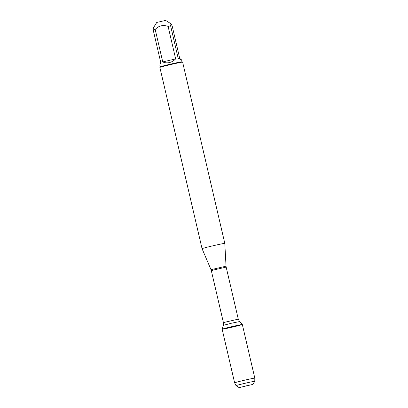 <?xml version="1.0" encoding="UTF-8"?>
<svg xmlns="http://www.w3.org/2000/svg" width="408" height="408" viewBox="0 0 408 408"><rect width="100%" height="100%" fill="white"/><g stroke="black" fill="none" stroke-linecap="round" stroke-linejoin="round"><path stroke-width="0.61" d="M212.084 246.004A11.679 0.326 -13.1 0 1 224.803 243.377L182.626 62.128A11.679 0.326 166.9 0 0 182.621 62.123A11.679 0.326 166.9 0 0 169.906 64.755A11.679 0.326 166.9 0 0 159.875 67.417A11.679 0.326 166.9 0 0 159.875 67.422L202.052 248.671A11.679 0.326 -13.1 0 1 202.052 248.671A11.679 0.326 -13.1 0 1 212.084 246.004M233.427 326.879A10.363 0.291 166.9 0 0 242.326 324.508A10.363 0.291 166.9 0 0 232.172 326.579A10.363 0.291 166.9 0 0 222.146 329.205A10.363 0.291 166.9 0 0 233.427 326.879M181.642 59.956L182.065 61.776A11.215 0.311 166.9 0 0 182.06 61.771A11.215 0.311 166.9 0 0 169.856 64.301A11.215 0.311 166.9 0 0 160.222 66.856L159.798 65.04L160.752 62.47L153.194 29.978L153.337 27.928L156.743 22.455L165.582 20.4L170.988 23.761L172.156 25.888L179.719 58.38L178.184 58.354L181.642 59.956L179.719 58.38M153.194 29.978A11.215 0.311 -13.1 0 1 155.183 29.437C158.845 25.658 163.149 24.643 168.096 26.393A11.215 0.311 -13.1 0 1 170.626 25.862L170.988 23.761M170.626 25.862L178.184 58.354M162.746 61.929C164.832 62.883 167.066 63.087 169.447 62.546C171.824 61.965 173.895 60.741 175.654 58.885L162.746 61.929L155.183 29.437M175.654 58.885L168.096 26.393M160.222 66.856A11.215 0.311 166.9 0 0 160.222 66.866L159.875 67.417M231.05 326.844A10.363 0.291 166.9 0 0 222.146 329.21L223.319 325.355L231.397 323.238L239.578 321.57L242.326 324.508A10.363 0.291 166.9 0 0 231.05 326.844M239.144 387.6L252.858 384.407L239.144 387.6L236.038 385.667A9.634 0.27 -13.1 0 1 236.033 385.662A9.634 0.27 -13.1 0 1 244.305 383.459A9.634 0.27 -13.1 0 1 254.796 381.296L254.806 378.129A10.363 0.291 166.9 0 0 243.525 380.455A10.363 0.291 166.9 0 0 234.62 382.826L222.146 329.21M254.796 381.296A9.634 0.27 -13.1 0 1 254.791 381.301L252.858 384.407M245.958 385.81L246.809 386.014L246.764 385.621M226.037 266.179L226.17 267.102L211.298 270.56L211.013 269.678L226.037 266.179L224.803 243.377M211.298 270.56L223.411 322.595L238.277 319.138L239.578 321.57M211.013 269.678L202.052 248.676M226.17 267.102L238.277 319.138M223.411 322.595L223.319 325.355M182.06 61.771L182.621 62.123M254.806 378.129L242.332 324.513M236.033 385.662L234.62 382.826"/></g></svg>
